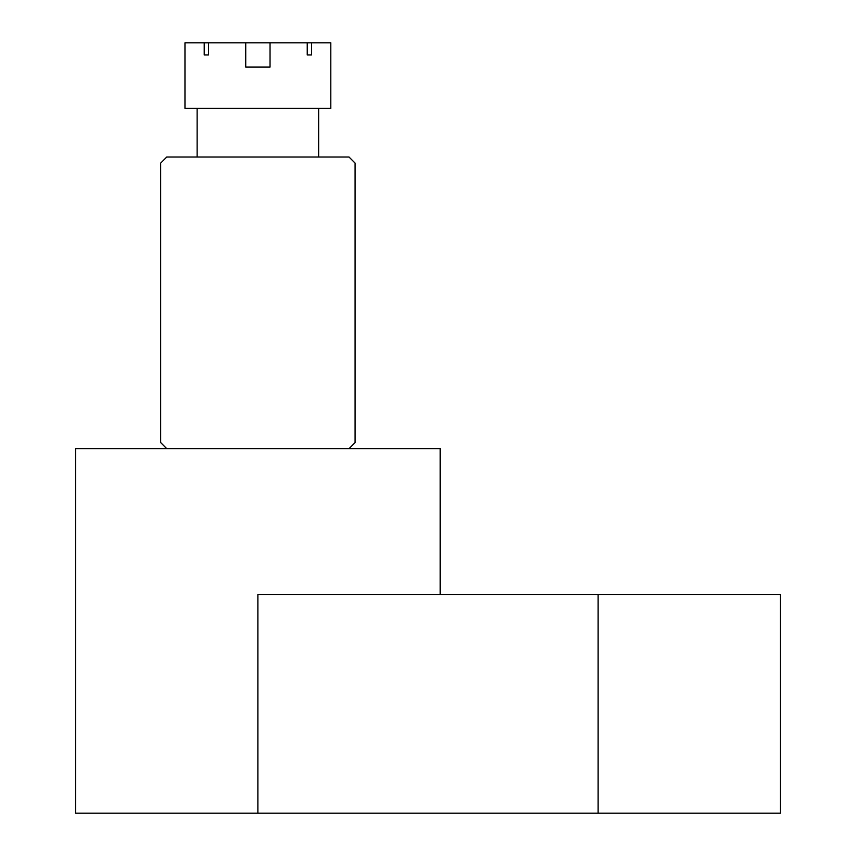 <?xml version="1.0" encoding="UTF-8"?>
<svg xmlns="http://www.w3.org/2000/svg" width="856" height="856" viewBox="0 0 856 856"><rect width="100%" height="100%" fill="white"/><g stroke="black" fill="none" stroke-linecap="round" stroke-linejoin="round"><path stroke-width="1.28" d="M349.013 448.662L355.09 442.584L355.09 163.1L349.013 157.023L166.749 157.023L160.671 163.1L160.671 442.584L166.749 448.662M257.881 813.2L257.881 594.471L780.394 594.471L780.394 813.2L75.606 813.2L75.606 448.662L440.155 448.662L440.155 594.471M245.726 42.8L307.24 42.8L307.24 54.955L311.541 54.955L311.541 42.8L330.791 42.8L330.791 108.412L184.971 108.412L184.971 42.8L204.22 42.8L204.22 54.955L208.522 54.955L208.522 42.8L245.726 42.8L245.726 67.1L270.036 67.1L270.036 42.8M318.635 157.023L318.635 108.412M197.126 157.023L197.126 108.412M208.522 42.8L204.22 42.8M311.541 42.8L307.24 42.8M311.541 54.955L307.24 54.955M208.522 54.955L204.22 54.955M598.119 813.2L598.119 594.471"/></g></svg>
